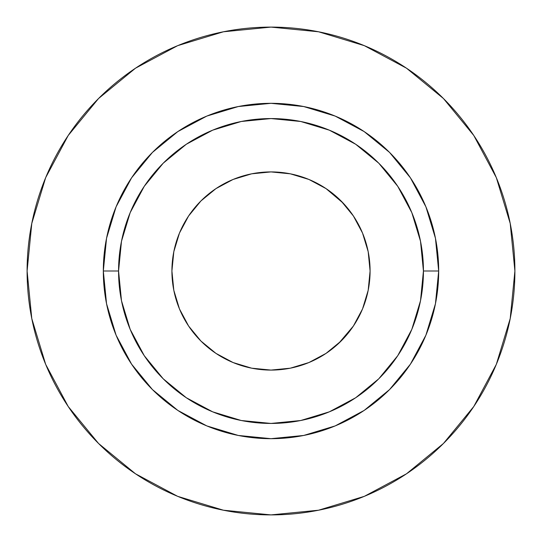 <?xml version="1.0" encoding="UTF-8"?>
<svg xmlns="http://www.w3.org/2000/svg" width="542" height="542" viewBox="0 0 542 542"><rect width="100%" height="100%" fill="white"/><g stroke="black" fill="none" stroke-linecap="round" stroke-linejoin="round"><path stroke-width="0.41" stroke-dasharray="2.71 2.03" d="M200.94 341.06L188.616 326.047L179.456 308.92L173.819 290.329L171.916 271A99.084 99.084 0 0 0 271 370.084A99.084 99.084 0 0 0 370.084 271L368.181 290.329L362.544 308.92L353.384 326.047L341.06 341.06M118.562 271A152.438 152.438 0 0 0 271 423.438A152.438 152.438 0 0 0 423.438 271A152.438 152.438 0 0 0 271 118.562A152.438 152.438 0 0 0 118.562 271A152.438 152.438 0 0 0 271 423.438A152.438 152.438 0 0 0 423.438 271A152.438 152.438 0 0 0 271 118.562A152.438 152.438 0 0 0 118.562 271M473.749 406.568L496.337 364.339L510.212 318.581L514.9 271A243.9 243.9 0 0 0 271 27.1A243.9 243.9 0 0 0 27.1 271A243.9 243.9 0 0 0 271 514.9A243.9 243.9 0 0 0 514.9 271L510.212 223.419L496.337 177.661L473.796 135.493M406.568 68.251L364.339 45.664L318.581 31.788L271 27.1L223.419 31.788L177.661 45.664L135.493 68.204M68.251 135.432L45.664 177.661L31.788 223.419L27.1 271L31.788 318.581L45.664 364.339L68.204 406.507M135.432 473.749L177.661 496.337L223.419 510.212L271 514.9L318.581 510.212L364.339 496.337L406.507 473.796M338.73 343.323L326.047 353.384L308.92 362.544L290.329 368.181L271 370.084L251.671 368.181L233.08 362.544L215.953 353.384M343.323 203.27L353.384 215.953L362.544 233.08L368.181 251.671L370.084 271A99.084 99.084 0 0 0 271 171.916A99.084 99.084 0 0 0 171.916 271L173.819 251.671L179.456 233.08L188.616 215.953M200.94 200.94L215.953 188.616L233.08 179.456L251.671 173.819L271 171.916L290.329 173.819L308.92 179.456L326.047 188.616L341.06 200.94"/><path stroke-width="0.81" d="M341.06 200.94L353.384 215.953L362.544 233.08L368.181 251.671L370.084 271A99.084 99.084 0 0 1 271 370.084A99.084 99.084 0 0 1 171.916 271L173.819 251.671L179.456 233.08L188.616 215.953L200.94 200.94L215.953 188.616L233.08 179.456L251.671 173.819L271 171.916L290.329 173.819L308.92 179.456L326.047 188.616L343.323 203.27M423.438 271L438.681 271A167.681 167.681 0 0 1 271 438.681A167.681 167.681 0 0 1 103.319 271L118.562 271A152.438 152.438 0 0 1 271 118.562A152.438 152.438 0 0 1 423.438 271A152.438 152.438 0 0 1 271 423.438A152.438 152.438 0 0 1 118.562 271L121.489 300.742L130.168 329.333L144.253 355.688L163.21 378.79L186.312 397.747L212.667 411.832L241.258 420.511L271 423.438L300.742 420.511L329.333 411.832L355.688 397.747L378.79 378.79L397.747 355.688L411.832 329.333L420.511 300.742L423.438 271L420.511 241.258L411.832 212.667L397.747 186.312L378.79 163.21L355.688 144.253L329.333 130.168L300.742 121.489L271 118.562L241.258 121.489L212.667 130.168L186.312 144.253L163.21 163.21L144.253 186.312L130.168 212.667L121.489 241.258L118.562 271L103.319 271L106.544 238.29L116.083 206.834L131.577 177.844L152.431 152.431L177.844 131.577L206.834 116.083L238.29 106.544L271 103.319L303.71 106.544L335.166 116.083L364.156 131.577L389.569 152.431L410.423 177.844L425.917 206.834L435.456 238.29L438.681 271L435.456 303.71L425.917 335.166L410.423 364.156L389.569 389.569L364.156 410.423L335.166 425.917L303.71 435.456L271 438.681L238.29 435.456L206.834 425.917L177.844 410.423L152.431 389.569L131.577 364.156L116.083 335.166L106.544 303.71L103.319 271A167.681 167.681 0 0 1 271 103.319A167.681 167.681 0 0 1 438.681 271L423.438 271M27.1 271A243.9 243.9 0 0 1 271 27.1A243.9 243.9 0 0 1 514.9 271A243.9 243.9 0 0 1 271 514.9A243.9 243.9 0 0 1 27.1 271L31.788 318.581L45.664 364.339L68.204 406.507L98.536 443.464L135.493 473.796L177.661 496.337L223.419 510.212L271 514.9L318.581 510.212L364.339 496.337L406.507 473.796L443.464 443.464L473.796 406.507L496.337 364.339L510.212 318.581L514.9 271L510.212 223.419L496.337 177.661L473.796 135.493L443.464 98.536L406.507 68.204L364.339 45.664L318.581 31.788L271 27.1L223.419 31.788L177.661 45.664L135.493 68.204L98.536 98.536L68.204 135.493L45.664 177.661L31.788 223.419L27.1 271M473.796 135.493L443.464 98.536L406.568 68.251M135.493 68.204L98.536 98.536L68.251 135.432M68.204 406.507L98.536 443.464L135.432 473.749M406.507 473.796L443.464 443.464L473.749 406.568M341.06 341.06L326.047 353.384L308.92 362.544L290.329 368.181L271 370.084L251.671 368.181L233.08 362.544L215.953 353.384L200.94 341.06L188.616 326.047L179.456 308.92L173.819 290.329L171.916 271A99.084 99.084 0 0 1 271 171.916A99.084 99.084 0 0 1 370.084 271L368.181 290.329L362.544 308.92L353.384 326.047L338.73 343.323M215.953 353.384L200.94 341.06M188.616 215.953L200.94 200.94"/></g></svg>

